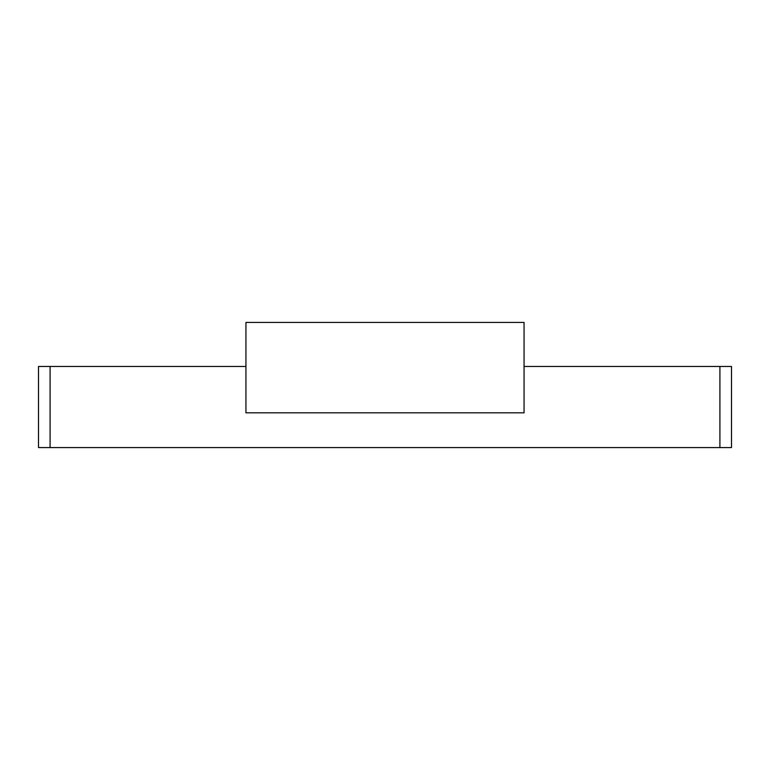 <?xml version="1.0" encoding="UTF-8"?>
<svg xmlns="http://www.w3.org/2000/svg" width="770" height="770" viewBox="0 0 770 770"><rect width="100%" height="100%" fill="white"/><g stroke="black" fill="none" stroke-linecap="round" stroke-linejoin="round"><path stroke-width="1.16" d="M245.938 366.462L38.5 366.462L38.5 447.582L731.5 447.582L731.5 366.462L524.062 366.462M245.938 412.816L245.938 322.418L524.062 322.418L524.062 412.816L245.938 412.816M50.089 366.462L50.089 447.582M719.912 366.462L719.912 447.582"/></g></svg>
